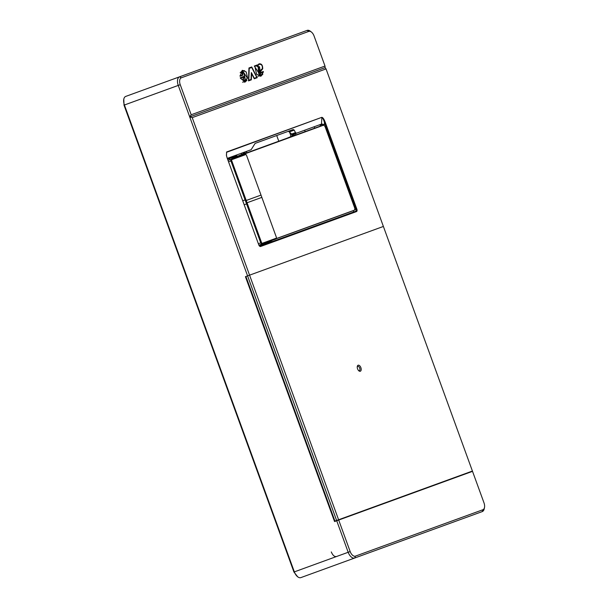 <?xml version="1.0" encoding="UTF-8"?>
<svg xmlns="http://www.w3.org/2000/svg" width="608" height="608" viewBox="0 0 608 608"><rect width="100%" height="100%" fill="white"/><g stroke="black" fill="none" stroke-linecap="round" stroke-linejoin="round"><path stroke-width="0.91" d="M266.996 243.512L266.828 243.056L259.274 245.807M289.613 132.248L290.662 135.113A1.528 1.277 -110 0 1 290.024 136.967L287.318 138.16M291.597 136.39A1.528 1.277 70 0 0 292.235 134.543L292.174 134.376M304.654 130.226L305.155 131.609M314.746 128.174L314.222 126.745L321.845 123.971L324.338 124.686L322.422 125.59M269.39 242.638L269.245 242.235L270.818 241.657L270.963 242.068M266.828 243.056L269.245 242.235M262.884 243.709L262.861 244.37L270.818 241.657M262.861 244.37L259.206 245.7M236.626 156.606L240.905 154.842A1.528 1.277 -110 0 0 241.596 153.178M243.17 152.608A1.528 1.277 70 0 1 242.478 154.272L238.199 156.036M244.887 153.148A1.528 1.277 -110 0 0 245.062 151.916M246.635 151.346A1.528 1.277 70 0 1 245.944 153.011L244.978 153.406M278.783 141.208L276.716 135.531M285.745 138.73L290.024 136.967M294.006 135.265A1.528 1.277 -110 0 0 294.181 134.041M295.754 133.464A1.528 1.277 70 0 1 295.062 135.136L294.105 135.531M234.483 157.335L234.293 156.811L236.9 155.8L227.59 159.182M232.028 158.931L231.61 157.784L234.293 156.811M227.612 159.243L231.61 157.784M236.611 154.994L236.9 155.8M229.482 158.559L229.9 159.706M260.756 244.484L260.969 245.062M245.024 154.204A1.3 0.714 70 0 1 245.366 153.664L323.661 125.164L324.961 126.312L354.836 208.384L354.57 210.102L276.397 238.556M319.61 126.548L322.407 125.529M354.57 210.102L350.58 211.652L354.578 210.102M276.184 238.731L350.58 211.652M271.989 241.695L271.571 240.548M245.016 153.497L286.923 138.244M239.088 155.671L245.032 153.55L244.728 152.714A1.528 1.277 70 0 0 244.401 152.152M232.393 158.794A1.581 0.866 -110 0 1 232.826 157.936L237.804 156.127M294.135 135.622L320.424 126.107M288.207 137.788L294.15 135.668L293.846 134.839A1.528 1.277 70 0 0 293.52 134.277M263.097 243.633L263.31 244.218M243.101 153.634L243.299 154.181M292.22 135.759L292.418 136.298M331.299 551.935C332.728 555.355 334.468 556.882 336.536 556.518M260.862 245.1L260.65 244.522M229.794 159.744L229.588 159.167A2.744 1.505 70 0 0 229.345 158.612M258.924 245.153L275.91 238.974A1.528 0.836 70 0 0 276.298 238.427A1.528 0.836 70 0 1 275.91 238.974L262.056 244.013A1.528 0.836 -110 0 1 260.748 242.866L262.056 244.013L262.322 243.268L276.176 238.222L275.91 238.974L276.176 238.222A0.912 0.502 -110 0 0 276.412 237.895A0.912 0.502 -110 0 1 276.176 238.222L262.322 243.268A0.912 0.502 -110 0 1 261.539 242.577L260.748 242.866L246.567 203.916A1.528 0.836 -110 0 1 246.833 202.198M228.03 160.383L231.2 159.235L228.03 160.383L231.2 159.235L230.934 160.953L260.748 242.866L258.37 243.732L261.539 242.577L231.724 160.664A0.912 0.502 -110 0 1 231.884 159.63A0.912 0.502 70 0 0 231.724 160.664L245.906 199.614A0.912 0.502 70 0 0 246.688 200.306L260.543 195.259A0.912 0.502 -110 0 0 260.779 194.932A0.912 0.502 -110 0 0 260.703 194.233L246.521 155.276A0.912 0.502 70 0 0 246.126 154.69A0.912 0.502 -110 0 1 246.521 155.276L276.336 237.196A0.912 0.502 -110 0 1 276.412 237.895L276.298 238.427L276.412 237.895A0.912 0.502 -110 0 0 276.336 237.196L262.162 198.238A0.912 0.502 -110 0 0 261.767 197.653A0.912 0.502 -110 0 0 261.379 197.554L247.524 202.593A0.912 0.502 -110 0 0 247.365 203.627L261.539 242.577A0.912 0.502 -110 0 0 262.322 243.268L262.056 244.013L258.902 245.161M228.061 160.375L245.054 154.189L246.126 154.69A0.912 0.502 70 0 0 245.738 154.592A0.912 0.502 -110 0 1 246.126 154.69L245.054 154.189L231.2 159.235A1.528 0.836 -110 0 0 230.934 160.953L245.108 199.903L246.415 201.05M245.738 154.592L231.884 159.63L231.2 159.235L231.884 159.63L245.738 154.592L245.054 154.189L245.738 154.592M229.634 159.798L229.429 159.228A2.44 1.338 -110 0 0 229.178 158.673M338.595 519.764L472.416 471.056L383.39 226.45L249.569 275.158L338.595 519.764L336.612 520.486L247.585 275.88L383.39 226.45L326.048 68.917L325.12 67.632L325.006 66.052L191.186 114.76L189.726 116.911L247.585 275.88L249.569 275.158L192.227 117.625L326.048 68.917M357.565 368.836A3.2 1.756 70 0 0 358.956 370.895A3.2 1.756 70 0 0 360.901 370.728A3.2 1.756 70 0 0 360.871 367.635A3.2 1.756 70 0 0 358.91 365.248A3.2 1.756 70 0 0 357.306 366.366A3.2 1.756 70 0 0 357.565 368.836M336.612 520.486L334.94 521.094L245.906 276.488L247.585 275.88L245.427 276.663L334.56 521.558L336.718 520.767L348.186 552.277A7.623 4.188 70 0 0 354.722 558.007L300.892 577.6A7.623 4.188 70 0 1 297.654 576.772A7.623 4.188 70 0 1 294.348 571.87L124.42 105.002L124.009 105.154L293.938 572.022L297.654 576.772M358.614 370.584A2.288 1.254 70 0 0 359.282 370.644A2.288 1.254 70 0 0 359.685 368.068A2.288 1.254 70 0 0 357.717 366.35A2.288 1.254 70 0 0 357.246 366.829M321.89 124.602L320.112 125.248L320.469 126.236M191.186 114.76L180.242 84.687A6.095 3.352 -110 0 1 181.306 77.809L308.826 31.396A6.095 3.352 -110 0 1 311.418 32.057L310.346 31.228A7.623 4.188 70 0 0 307.108 30.4L125.75 96.406A7.623 4.188 70 0 0 123.804 99.119L124.009 105.154M211.645 65.147L209.19 66.036M123.804 99.119A7.623 4.188 70 0 0 124.42 105.002L178.258 85.409L189.726 116.911L192.227 117.625M308.826 31.396L307.108 30.4L253.278 49.993M245.586 52.79L263.34 46.33L245.586 52.79M173.485 79.04L191.239 72.572L173.485 79.04M482.927 509.724L482.25 511.594A7.623 4.188 70 0 0 484.196 508.881L484.485 507.551A6.095 3.352 -110 0 1 482.927 509.724L355.399 556.138A6.095 3.352 -110 0 1 350.17 551.555L338.702 520.045L336.718 520.767M482.25 511.594L354.722 558.007L355.399 556.138M181.306 77.809L179.588 76.813A7.623 4.188 70 0 0 178.258 85.409L180.242 84.687M287.82 131.488A3.048 1.672 -110 0 1 289.241 131.921L291.635 134.018L293.056 134.452L296.522 133.182L295.473 132.62L294.226 130.104L293.178 129.534L255.124 143.389L251.134 149.705L227.301 158.384M311.418 32.057A6.095 3.352 -110 0 1 314.062 35.978L325.006 66.052M338.702 520.045L472.522 471.344L483.991 502.846A6.095 3.352 -110 0 1 484.485 507.551M296.522 133.182L321.845 123.971M247.6 78.067L246.225 71.934L242.349 70.323L240.046 76.274L242.698 75.293L242.873 72.215L244.006 73.553L244.408 76.213L240.274 77.74L244.971 82.164L247.327 78.166M257.61 65.626L257.488 64.874L254.288 66.036L260.9 76.228L263.386 71.896A3.868 2.128 70 0 0 263.31 71.501L260.551 72.504L260.118 74.351L258.894 73.477L262.702 68.856C262.747 65.124 261.493 63.468 258.932 63.901L257.359 65.717M257.245 77.695L251.75 66.956L248.946 67.982L248.49 80.887L251.324 79.853L251.606 73.629L254.273 78.774L257.245 77.695M325.12 67.632L189.726 116.911M227.179 158.057L258.78 244.88A2.136 1.17 70 0 0 259.707 246.255A2.136 1.17 70 0 0 260.612 246.483L356.493 211.584A2.136 1.17 70 0 0 356.866 209.182L325.265 122.36C324.064 119.183 322.924 117.511 321.83 117.329L226.579 151.992L226.457 155.656L227.179 158.057M353.354 210.573A1.528 0.836 -110 0 1 353.058 212.192M321.047 124.26A1.528 0.836 -110 0 1 322.362 125.4M321.457 124.108L321.875 117.61C322.802 118.02 323.669 119.692 324.474 122.649L325.265 122.36M321.83 117.329L226.624 152.281L226.419 155.382M226.488 155.762L226.579 151.992M244.697 70.786L242.113 70.422M244.728 82.247L246.909 80.4M240.274 77.74L240.912 77.505M242.166 72.588L242.873 72.223M242.151 74.997L242.698 75.293M242.22 75.46L240.046 76.274M254.288 66.036L257.009 65.048L257.085 65.512M258.62 72.572L262.284 68.864M260.551 64.228L258.978 63.87M259.859 74.389L259.274 74.548M260.551 72.504L262.831 71.676A3.868 2.128 70 0 1 262.907 72.071L263.386 71.896M260.665 76.304L262.846 74.199M248.946 67.982L251.271 67.131L251.484 67.549M256.553 77.452L256.766 77.87L254.273 78.774M250.868 79.526L250.846 80.028L248.49 80.887M259.479 246.042A1.528 0.836 70 0 0 259.928 246.088L355.809 211.189A1.528 0.836 70 0 0 356.075 209.471L324.474 122.649L324.338 124.686M242.531 82.171L244.826 81.723L247.312 77.946L242.508 70.756L240.016 75.795M244.188 76.296L244.256 76.752L240.365 78.204L244.826 81.723M242.493 71.934L243.002 72.2M242.273 70.855L240.16 72.793M259.137 64.311L257.009 66.637M260.376 74.161L260.026 74.837M257.807 76.175L260.513 75.871M244.256 76.752L240.616 78.12M244.735 76.585L244.028 73.705M240.282 75.696L242.372 74.913L242.136 73.408L242.706 71.79L244.279 73.614M258.636 64.501L257.488 66.462L257.313 65.428L254.866 66.318L256.568 74.206L260.748 75.787L263.142 72.056L260.885 72.876L260.285 74.784L258.628 73.469C259.631 71.212 260.855 69.684 262.284 68.871C262.702 65.611 261.645 64.098 259.114 64.326L258.886 64.38M254.06 78.364L256.781 77.368L251.72 67.465L248.923 68.484M254.304 78.272L251.355 72.58L251.043 79.458L248.801 80.271L249.219 68.377M245.26 79.367L244.826 77.049L242.995 77.733L243.185 79.367L244.804 81.008L245.009 79.458M259.418 66.713L258.643 66.47L258.4 72.025C259.852 71.106 260.186 69.335 259.418 66.713L258.4 66.622M244.348 77.224L244.439 77.687M244.538 81.031L244.796 80.469M259.479 69.578L258.37 71.577M243.983 80.758L244.652 80.568L244.986 79.321L244.667 77.604L243.048 78.204L244.667 77.604M258.56 67.07L258.035 67.298M243.223 79.488L244.652 80.568M243.466 79.405L243.314 78.113M258.582 71.068C257.914 68.544 258.164 67.214 259.342 67.062C259.897 68.894 259.646 70.224 258.582 71.068L258.324 71.166M258.324 67.085L259.342 67.062M257.207 48.564L236.945 55.936M292.235 134.543L290.662 135.113M240.905 154.842L242.478 154.272M244.963 153.368L245.944 153.011M294.09 135.485L295.062 135.136M245.366 153.664L232.826 157.936M320.94 124.746L321.738 124.45M243.208 153.269L244.728 152.714M292.326 135.394L293.846 134.839M228.547 161.819L231.724 160.664L228.547 161.819M242.729 200.769L245.906 199.614M244.188 204.782L247.365 203.627M293.938 572.022L350.17 551.555M295.473 132.62L291.635 134.018M294.226 130.104L289.241 131.921M354.806 209.927L356.866 209.182M355.809 211.189L356.493 211.584M259.928 246.088L260.612 246.483M321.624 124.374L321.024 124.594M260.125 74.351L259.646 74.526M242.03 70.931L242.508 70.756M260.27 75.962L260.748 75.787"/></g></svg>

